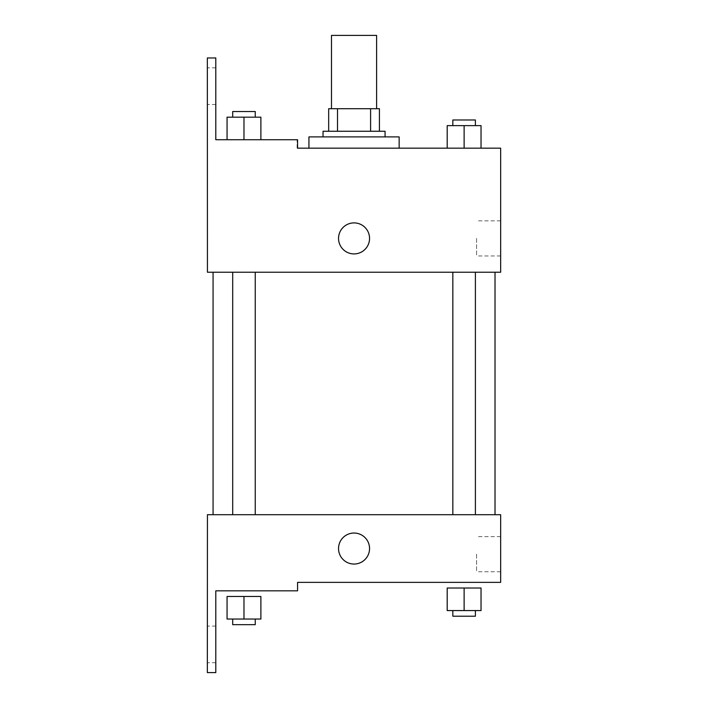 <?xml version="1.0" encoding="UTF-8"?>
<svg xmlns="http://www.w3.org/2000/svg" width="708" height="708" viewBox="0 0 708 708"><rect width="100%" height="100%" fill="white"/><g stroke="black" fill="none" stroke-linecap="round" stroke-linejoin="round"><path stroke-width="0.53" stroke-dasharray="3.54 2.66" d="M331.486 35.4L376.603 35.4M354.044 108.705L331.486 108.705L354.044 108.705M370.594 131.263L370.594 108.705L379.417 108.705L379.417 131.263L337.504 131.263L379.417 131.263M370.594 108.705L328.671 108.705M337.504 131.263L328.671 131.263L337.504 131.263L337.504 108.705M385.064 131.263L323.034 131.263M323.034 136.901L385.064 136.901L323.034 136.901M308.936 136.901L399.153 136.901M354.044 148.176L308.936 148.176L354.044 148.176M297.564 148.176L297.564 139.724L297.564 148.176L297.112 148.176L297.564 148.176L297.564 139.724L215.798 139.724L215.798 57.959L207.347 57.959L207.435 272.235L500.653 272.235L500.653 148.176M481.033 148.176L447.199 148.176L481.033 148.176L447.199 148.176L481.033 148.176L447.199 148.176L481.033 148.176L447.199 148.176L447.199 125.626L481.033 125.626L452.837 125.626L475.395 125.626L464.121 125.626L464.121 148.176L447.199 148.176L481.033 148.176L464.121 148.176L464.121 125.626L481.033 125.626L481.033 148.176L481.033 125.626M399.153 148.176L308.936 148.176M464.121 272.235L452.837 272.235L464.121 272.235M243.977 272.235L232.693 272.235L243.977 272.235M354.044 272.235L495.016 272.235L354.044 272.235M207.435 253.906L207.435 222.896L207.435 253.906M500.653 238.401L500.653 255.96L500.653 238.401M369.549 238.401A15.505 15.505 0 0 0 346.292 224.976A15.505 15.505 0 0 0 346.292 251.836A15.505 15.505 0 0 0 369.549 238.401A15.505 15.505 0 0 1 346.292 251.836A15.505 15.505 0 0 1 346.292 224.976A15.505 15.505 0 0 1 369.549 238.401M476.564 238.401L476.564 255.96L476.564 238.401M338.539 238.401A15.505 15.505 0 0 0 361.797 251.836A15.505 15.505 0 0 0 361.797 224.976A15.505 15.505 0 0 0 338.539 238.401M207.347 86.155L207.347 67.826L207.347 86.155M227.056 139.724L260.889 139.724L227.056 139.724L260.889 139.724L227.056 139.724L243.977 139.724L243.977 117.165L227.056 117.165L255.252 117.165L227.056 117.165L227.056 139.724L243.977 139.724L227.056 139.724L227.056 117.165L227.056 139.724L260.889 139.724L243.977 139.724L243.977 117.165L260.889 117.165L232.693 117.165L260.889 117.165L260.889 139.724L260.889 117.165M297.564 139.724L297.112 139.724L297.564 139.724M215.798 86.155L215.798 67.826L215.798 86.155M354.044 514.707L213.073 514.707L354.044 514.707M464.121 514.707L452.837 514.707L464.121 514.707M243.977 514.707L232.693 514.707L243.977 514.707M500.653 514.707L207.435 514.707L207.347 672.6L215.798 672.6L215.798 590.835L297.564 590.835L297.564 582.374L500.653 582.374L500.653 514.707M207.435 564.055L207.435 533.035L207.435 564.055M464.121 582.374L447.199 582.374L464.121 582.374M500.653 554.178L500.653 571.737L500.653 554.178M369.549 548.541A15.505 15.505 0 0 0 346.292 535.115A15.505 15.505 0 0 0 346.292 561.975A15.505 15.505 0 0 0 369.549 548.541A15.505 15.505 0 0 1 346.292 561.975A15.505 15.505 0 0 1 346.292 535.115A15.505 15.505 0 0 1 369.549 548.541M338.539 548.541A15.505 15.505 0 0 0 361.797 561.975A15.505 15.505 0 0 0 361.797 535.115A15.505 15.505 0 0 0 338.539 548.541M476.564 554.178L476.564 571.737L476.564 554.178M207.347 644.404L207.347 662.732L207.347 644.404M243.977 590.835L227.056 590.835L243.977 590.835M215.798 644.404L215.798 662.732L215.798 644.404M464.121 610.57L447.199 610.57L447.199 588.012L481.033 588.012L464.121 588.012L464.121 610.57L452.837 610.57L475.395 610.57L447.199 610.57L481.033 610.57L452.837 610.57L475.395 610.57L464.121 610.57L464.121 588.012L464.121 610.57L481.033 610.57L481.033 588.012L464.121 588.012M452.837 610.57L452.837 616.208L475.395 616.208L452.837 616.208L475.395 616.208L475.395 610.57M447.199 610.57L447.199 588.012L447.199 610.57M481.033 610.57L481.033 588.012M243.977 619.031L227.056 619.031L227.056 596.472L260.889 596.472L243.977 596.472L243.977 619.031L232.693 619.031L255.252 619.031L227.056 619.031L260.889 619.031L232.693 619.031L255.252 619.031L243.977 619.031L243.977 596.472L243.977 619.031L260.889 619.031L260.889 596.472L243.977 596.472M232.693 619.031L232.693 624.668L255.252 624.668L232.693 624.668L255.252 624.668L255.252 619.031M227.056 619.031L227.056 596.472L227.056 619.031M260.889 619.031L260.889 596.472M452.837 125.626L452.837 119.988L475.395 119.988L452.837 119.988L475.395 119.988L475.395 125.626M447.199 148.176L447.199 125.626L447.199 148.176M464.121 148.176L464.121 125.626M232.693 117.165L232.693 111.528L255.252 111.528L232.693 111.528L255.252 111.528L255.252 117.165M243.977 139.724L243.977 117.165M500.653 220.843L476.564 220.843M500.653 255.96L476.564 255.96M297.112 148.176L297.112 139.724M215.798 67.826L207.347 67.826M215.798 104.474L207.347 104.474M255.252 514.707L255.252 272.235M232.693 514.707L232.693 272.235M475.395 514.707L475.395 272.235M452.837 514.707L452.837 272.235M500.653 536.629L476.564 536.629M500.653 571.737L476.564 571.737M215.798 626.076L207.347 626.076M215.798 662.732L207.347 662.732"/><path stroke-width="1.06" d="M376.603 108.705L376.603 35.4L331.486 35.4L331.486 108.705M337.504 131.263L337.504 108.705L328.671 108.705L328.671 131.263L328.671 108.705M337.504 108.705L379.417 108.705L379.417 131.263M370.594 131.263L370.594 108.705M323.034 136.901L323.034 131.263L385.064 131.263L385.064 136.901M354.044 136.901L308.936 136.901L308.936 148.176L297.564 148.176L500.653 148.176L481.033 148.176L481.033 125.626L447.199 125.626L447.199 148.176L399.153 148.176L399.153 136.901L354.044 136.901M338.539 238.401A15.505 15.505 0 0 1 361.797 224.976A15.505 15.505 0 0 1 361.797 251.836A15.505 15.505 0 0 1 338.539 238.401M297.564 148.176L297.564 139.724L215.798 139.724L215.798 57.959L207.347 57.959L207.435 272.235L500.653 272.235L500.653 148.176M207.435 514.707L500.653 514.707L500.653 582.374L297.564 582.374L297.564 590.835L215.798 590.835L215.798 672.6L207.347 672.6L207.435 514.707M338.539 548.541A15.505 15.505 0 0 1 361.797 535.115A15.505 15.505 0 0 1 361.797 561.975A15.505 15.505 0 0 1 338.539 548.541M464.121 610.57L481.033 610.57L481.033 588.012L447.199 588.012L447.199 610.57L464.121 610.57L464.121 588.012M481.033 610.57L481.033 588.012M475.395 610.57L475.395 616.208L452.837 616.208L452.837 610.57M243.977 619.031L260.889 619.031L260.889 596.472L227.056 596.472L227.056 619.031L243.977 619.031L243.977 596.472M260.889 619.031L260.889 596.472M255.252 619.031L255.252 624.668L232.693 624.668L232.693 619.031M464.121 148.176L464.121 125.626M481.033 148.176L481.033 125.626M475.395 125.626L475.395 119.988L452.837 119.988L452.837 125.626M227.056 139.724L227.056 117.165L260.889 117.165L260.889 139.724L260.889 117.165M243.977 139.724L243.977 117.165M255.252 117.165L255.252 111.528L232.693 111.528L232.693 117.165M495.016 514.707L495.016 272.235M213.073 514.707L213.073 272.235M452.837 272.235L452.837 514.707M475.395 272.235L475.395 514.707M255.252 514.707L255.252 272.235M232.693 514.707L232.693 272.235"/></g></svg>
